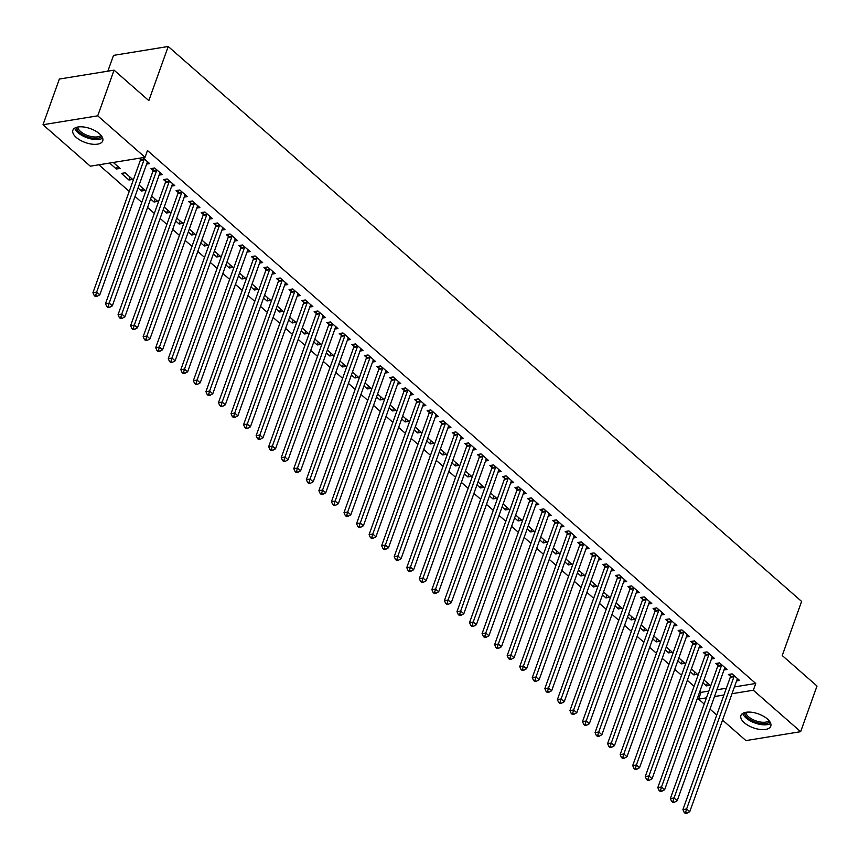 <?xml version="1.0" encoding="UTF-8"?>
<svg xmlns="http://www.w3.org/2000/svg" width="860" height="860" viewBox="0 0 860 860"><rect width="100%" height="100%" fill="white"/><g stroke="black" fill="none" stroke-linecap="round" stroke-linejoin="round"><path stroke-width="1.29" d="M99.341 133.687A15.845 7.407 19.7 0 1 102.727 140.911A15.845 7.407 19.7 0 1 91.826 144.136A15.845 7.407 19.7 0 1 76.271 137.45A15.845 7.407 19.7 0 1 72.885 130.225A15.845 7.407 19.7 0 1 83.785 127.001A15.845 7.407 19.7 0 1 99.341 133.687M767.378 718.971A15.845 7.407 19.7 0 1 770.764 726.195A15.845 7.407 19.7 0 1 759.864 729.42A15.845 7.407 19.7 0 1 744.308 722.733A15.845 7.407 19.7 0 1 740.922 715.509A15.845 7.407 19.7 0 1 751.823 712.284A15.845 7.407 19.7 0 1 767.378 718.971M98.879 164.798L129.226 191.382M135.009 196.456L141.782 202.379M147.565 207.453L154.327 213.387M160.121 218.451L166.883 224.385M172.666 229.448L179.439 235.382M185.222 240.445L191.984 246.379M197.778 251.442L204.54 257.376M210.324 262.44L217.096 268.374M222.88 273.437L229.642 279.371M235.436 284.434L242.197 290.368M247.981 295.431L254.753 301.365M260.537 306.429L267.299 312.363M273.093 317.426L279.855 323.36M285.638 328.423L292.411 334.357M298.194 339.421L304.956 345.354M310.75 350.418L317.512 356.352M323.296 361.415L330.068 367.349M335.851 372.412L342.613 378.346M348.408 383.42L355.169 389.344M360.953 394.417L367.725 400.341M373.509 405.415L380.27 411.338M386.065 416.412L392.827 422.335M398.61 427.409L405.382 433.332M411.166 438.406L417.928 444.33M423.722 449.404L430.484 455.327M436.267 460.401L443.04 466.324M448.823 471.398L455.585 477.321M461.379 482.395L468.141 488.319M473.925 493.393L480.697 499.316M486.481 504.39L493.242 510.313M499.036 515.387L505.798 521.31M511.582 526.385L518.354 532.308M524.138 537.382L530.899 543.305M536.694 548.379L543.456 554.302M549.239 559.376L556.011 565.299M561.795 570.374L568.557 576.297M574.351 581.371L581.113 587.294M586.896 592.368L593.669 598.291M599.452 603.365L606.214 609.288M612.008 614.362L618.77 620.286M624.553 625.36L631.326 631.283M637.109 636.357L643.871 642.28M649.665 647.354L656.427 653.278M662.211 658.351L668.983 664.275M674.767 669.349L681.529 675.272M687.323 680.346L694.084 686.269M699.868 691.343L701.029 692.364L698.61 699.126L706.425 697.858M90.321 166.195L43 124.732L97.718 115.831L145.039 157.294L90.321 166.195M97.718 115.831L114.068 70.154L59.351 79.056L43 124.732M107.855 71.165L113.509 55.384L168.216 46.483L801.617 601.419L782.234 655.546L817 686.011L800.649 731.688L745.932 740.589L722.55 720.1M716.767 715.036L710.005 709.102M704.211 704.039L698.61 699.126M128.946 180.009L132.644 179.407L125.108 172.806L121.421 173.408L128.946 180.009L129.989 177.085M159.154 175.096L162.218 174.591L154.692 167.99L150.995 168.592L153.026 170.377M155.101 199.079L154.048 202.003L157.745 201.401L151.65 196.058M154.048 202.003L150.597 198.982M184.255 197.09L187.319 196.585L179.794 189.985L176.096 190.587L178.127 192.371M180.202 221.074L179.159 223.998L182.857 223.396L176.751 218.053M179.159 223.998L175.709 220.977M209.367 219.085L212.431 218.58L204.895 211.99L201.197 212.581L203.229 214.366M205.303 243.068L204.261 245.992L207.959 245.39L201.853 240.048M204.261 245.992L200.81 242.971M234.468 241.079L237.532 240.574L229.996 233.984L226.309 234.576L228.341 236.36M230.415 265.063L229.362 267.987L233.06 267.385L226.965 262.042M229.362 267.987L225.911 264.966M259.57 263.074L262.633 262.569L255.108 255.979L251.41 256.581L253.442 258.355M255.517 287.057L254.474 289.981L258.172 289.379L252.066 284.036M254.474 289.981L251.023 286.96M284.681 285.068L287.745 284.563L280.209 277.973L276.512 278.575L278.543 280.349M280.618 309.052L279.575 311.976L283.273 311.374L277.167 306.031M279.575 311.976L276.125 308.955M309.783 307.063L312.846 306.558L305.311 299.968L301.623 300.57L303.655 302.344M305.73 331.046L304.677 333.97L308.375 333.368L302.279 328.025M304.677 333.97L301.226 330.95M334.884 329.058L337.948 328.552L330.423 321.962L326.725 322.565L328.756 324.338M330.831 353.041L329.788 355.965L333.487 355.363L327.38 350.02M329.788 355.965L326.338 352.944M359.996 351.052L363.06 350.558L355.524 343.957L351.826 344.559L353.858 346.333M355.933 375.035L354.89 377.959L358.588 377.357L352.482 372.014M354.89 377.959L351.439 374.938M385.097 373.046L388.161 372.552L380.625 365.952L376.938 366.553L378.97 368.327M381.044 397.03L379.991 399.954L383.689 399.352L377.594 394.009M379.991 399.954L376.54 396.933M410.198 395.041L413.262 394.546L405.737 387.946L402.039 388.548L404.071 390.322M406.146 419.024L405.103 421.948L408.801 421.346L402.695 416.003M405.103 421.948L401.652 418.927M435.31 417.035L438.374 416.541L430.838 409.94L427.14 410.542L429.172 412.316M431.247 441.019L430.204 443.943L433.902 443.341L427.796 437.998M430.204 443.943L426.753 440.922M460.412 439.03L463.475 438.535L455.94 431.935L452.252 432.537L454.284 434.311M456.359 463.013L455.305 465.937L459.003 465.335L452.908 459.992M455.305 465.937L451.855 462.916M485.513 461.024L488.577 460.53L481.052 453.929L477.354 454.531L479.385 456.305M481.46 485.008L480.417 487.932L484.115 487.33L478.01 481.987M480.417 487.932L476.967 484.911M510.625 483.019L513.689 482.524L506.153 475.924L502.455 476.526L504.487 478.3M506.562 507.002L505.519 509.926L509.217 509.324L503.111 503.981M505.519 509.926L502.068 506.906M535.726 505.013L538.79 504.519L531.254 497.918L527.567 498.52L529.599 500.294M531.673 528.997L530.62 531.921L534.318 531.319L528.223 525.976M530.62 531.921L527.169 528.9M560.827 527.008L563.891 526.513L556.366 519.913L552.668 520.515L554.7 522.299M556.775 550.991L555.732 553.915L559.43 553.313L553.324 547.971M555.732 553.915L552.281 550.894M585.939 549.002L589.003 548.508L581.467 541.908L577.769 542.51L579.801 544.294M581.876 572.986L580.833 575.91L584.531 575.308L578.425 569.965M580.833 575.91L577.383 572.889M611.041 570.997L614.104 570.503L606.569 563.902L602.871 564.504L604.903 566.288M606.988 594.991L605.934 597.904L609.633 597.313L603.537 591.959M605.934 597.904L602.484 594.884M636.142 592.991L639.206 592.497L631.681 585.896L627.983 586.499L630.014 588.283M632.089 616.986L631.046 619.899L634.745 619.308L628.638 613.954M631.046 619.899L627.596 616.878M661.254 614.986L664.318 614.491L656.782 607.891L653.084 608.493L655.116 610.278M657.191 638.98L656.148 641.904L659.846 641.302L653.74 635.948M656.148 641.904L652.697 638.872M686.355 636.98L689.419 636.486L681.883 629.885L678.185 630.487L680.217 632.272M682.303 660.975L681.249 663.899L684.947 663.296L678.852 657.943M681.249 663.899L677.798 660.867M711.457 658.975L714.52 658.48L706.995 651.88L703.297 652.482L705.329 654.266M707.404 682.969L706.361 685.893L710.048 685.291L703.953 679.938M706.361 685.893L702.91 682.861M736.568 680.97L739.632 680.475L732.096 673.875L728.399 674.476L730.43 676.261M701.029 692.364L708.844 691.085M716.917 689.774L726.356 688.236M734.429 686.925L755.746 683.463L147.458 150.522L145.039 157.294M724.012 669.972L727.076 669.478L719.54 662.877L715.842 663.479L717.874 665.264M694.848 671.972L693.805 674.896L697.503 674.294L691.397 668.94M693.805 674.896L690.354 671.864M698.911 647.978L701.975 647.483L694.439 640.883L690.741 641.485L692.773 643.269M669.746 649.977L668.704 652.901L672.391 652.299L666.296 646.946M668.704 652.901L665.253 649.87M673.799 625.983L676.863 625.489L669.338 618.888L665.64 619.49L667.672 621.275M644.645 627.983L643.592 630.907L647.29 630.305L641.195 624.951M643.592 630.907L640.141 627.875M648.698 603.989L651.762 603.494L644.226 596.894L640.528 597.496L642.56 599.28M619.533 605.988L618.49 608.901L622.188 608.31L616.082 602.957M618.49 608.901L615.04 605.881M623.597 581.994L626.661 581.5L619.125 574.899L615.427 575.501L617.458 577.286M594.432 583.994L593.389 586.907L597.087 586.305L590.981 580.962M593.389 586.907L589.938 583.886M598.485 560L601.548 559.505L594.024 552.905L590.325 553.507L592.357 555.291M569.331 561.988L568.277 564.913L571.975 564.311L565.88 558.968M568.277 564.913L564.826 561.892M573.384 538.005L576.447 537.511L568.912 530.91L565.213 531.512L567.245 533.297M544.219 539.994L543.176 542.918L546.874 542.316L540.768 536.973M543.176 542.918L539.725 539.897M548.282 516.011L551.346 515.516L543.81 508.916L540.112 509.518L542.144 511.302M519.117 518L518.075 520.923L521.773 520.322L515.667 514.979M518.075 520.923L514.624 517.903M523.17 494.016L526.234 493.522L518.709 486.921L515.011 487.523L517.043 489.297M494.016 496.005L492.963 498.929L496.661 498.327L490.565 492.984M492.963 498.929L489.512 495.908M498.069 472.022L501.133 471.527L493.597 464.927L489.91 465.529L491.941 467.302M468.904 474.01L467.862 476.935L471.56 476.332L465.454 470.99M467.862 476.935L464.411 473.914M472.968 450.027L476.031 449.533L468.496 442.932L464.798 443.534L466.829 445.308M443.803 452.016L442.76 454.94L446.458 454.338L440.352 448.995M442.76 454.94L439.31 451.919M447.856 428.033L450.919 427.538L443.394 420.938L439.696 421.54L441.728 423.313M418.702 430.021L417.648 432.945L421.346 432.344L415.251 427.001M417.648 432.945L414.197 429.925M422.754 406.038L425.818 405.544L418.283 398.943L414.595 399.545L416.627 401.319M393.59 408.027L392.547 410.951L396.245 410.349L390.139 405.006M392.547 410.951L389.096 407.93M397.653 384.044L400.717 383.549L393.181 376.949L389.483 377.551L391.515 379.325M368.488 386.033L367.446 388.956L371.144 388.354L365.038 383.012M367.446 388.956L363.995 385.936M372.541 362.049L375.605 361.555L368.08 354.954L364.382 355.556L366.414 357.33M343.387 364.038L342.334 366.962L346.032 366.36L339.937 361.017M342.334 366.962L338.883 363.941M347.44 340.055L350.504 339.56L342.968 332.96L339.281 333.562L341.312 335.335M318.275 342.043L317.233 344.967L320.93 344.365L314.825 339.023M317.233 344.967L313.782 341.947M322.339 318.06L325.402 317.555L317.867 310.965L314.169 311.567L316.2 313.341M293.174 320.049L292.131 322.973L295.829 322.371L289.723 317.028M292.131 322.973L288.68 319.952M297.227 296.066L300.29 295.56L292.765 288.971L289.067 289.573L291.099 291.346M268.073 298.054L267.019 300.978L270.717 300.377L264.622 295.034M267.019 300.978L263.568 297.958M272.125 274.071L275.189 273.566L267.653 266.976L263.966 267.578L265.998 269.352M242.961 276.06L241.918 278.984L245.616 278.382L239.51 273.039M241.918 278.984L238.467 275.963M247.024 252.077L250.088 251.572L242.552 244.982L238.854 245.584L240.886 247.357M217.859 254.065L216.817 256.989L220.515 256.387L214.409 251.045M216.817 256.989L213.366 253.969M221.912 230.082L224.976 229.577L217.451 222.987L213.753 223.578L215.785 225.363M192.758 232.071L191.705 234.995L195.403 234.393L189.307 229.05M191.705 234.995L188.254 231.974M196.811 208.088L199.875 207.582L192.339 200.982L188.652 201.584L190.683 203.369M167.646 210.076L166.603 213L170.301 212.399L164.196 207.056M166.603 213L163.153 209.98M171.71 186.093L174.774 185.588L167.238 178.987L163.54 179.589L165.572 181.374M142.545 188.082L141.502 191.006L145.2 190.404L139.094 185.061M141.502 191.006L138.051 187.985M146.598 164.099L149.661 163.594L142.868 157.638M140.47 159.379L139.18 158.24M117.444 166.088L116.39 169.011L120.088 168.409L113.294 162.454M116.39 169.011L109.596 163.056M755.746 683.463L753.328 690.225L800.649 731.688M114.068 70.154L148.834 100.62L168.216 46.483M714.499 696.546L723.937 695.009M732.01 693.697L753.328 690.225M733.978 676.68L730.28 677.282L682.915 809.572L686.613 808.97L733.978 676.68A2.032 1.376 80.8 0 0 734.117 675.971L734.128 675.659M685.657 812.173L684.173 812.42L685.431 813.517L686.914 813.28L685.657 812.173L686.613 808.97L689.752 811.722L737.117 679.432A2.032 1.376 80.8 0 1 737.428 678.873L737.601 678.691M730.28 677.282A2.032 1.376 80.8 0 0 730.419 676.573L730.527 674.133M682.915 809.572L684.173 812.42M686.914 813.28L689.752 811.722M721.422 665.683L717.724 666.285L670.359 798.574L674.057 797.972L721.422 665.683A2.032 1.376 80.8 0 0 721.562 664.974L721.572 664.662M673.101 801.176L671.628 801.423L672.885 802.52L674.358 802.283L673.101 801.176L674.057 797.972L677.196 800.725L724.561 668.435A2.032 1.376 80.8 0 1 724.883 667.876L725.044 667.693M717.724 666.285A2.032 1.376 80.8 0 0 717.863 665.575L717.982 663.135M670.359 798.574L671.628 801.423M674.358 802.283L677.196 800.725M708.876 654.686L705.178 655.288L657.814 787.577L661.512 786.975L708.876 654.686A2.032 1.376 80.8 0 0 709.005 653.976L709.027 653.664M660.555 790.179L659.072 790.426L660.329 791.522L661.802 791.275L660.555 790.179L661.512 786.975L664.64 789.727L712.015 657.438A2.032 1.376 80.8 0 1 712.327 656.879L712.488 656.696M705.178 655.288A2.032 1.376 80.8 0 0 705.308 654.578L705.426 652.138M657.814 787.577L659.072 790.426M661.802 791.275L664.64 789.727M769.85 721.744A13.717 6.407 19.7 0 1 759.885 723.357A13.717 6.407 19.7 0 1 744.448 712.65M745.738 712.327A12.696 5.934 -160.3 0 0 760.014 721.97A12.696 5.934 -160.3 0 0 769.055 720.68M742.728 713.413A15.749 7.353 -160.3 0 0 760.229 724.432A15.749 7.353 -160.3 0 0 770.7 723.421M101.813 136.46A13.717 6.407 19.7 0 1 91.848 138.073A13.717 6.407 19.7 0 1 76.411 127.366M77.701 127.044A12.696 5.934 -160.3 0 0 91.977 136.686A12.696 5.934 -160.3 0 0 101.018 135.396M74.691 128.129A15.749 7.353 -160.3 0 0 92.192 139.148A15.749 7.353 -160.3 0 0 102.662 138.137M696.32 643.688L692.622 644.29L645.258 776.58L648.956 775.978L696.32 643.688A2.032 1.376 80.8 0 0 696.46 642.979L696.471 642.667M647.999 779.182L646.516 779.429L647.774 780.525L649.257 780.278L647.999 779.182L648.956 775.978L652.095 778.73L699.459 646.441A2.032 1.376 80.8 0 1 699.771 645.882L699.943 645.699M692.622 644.29A2.032 1.376 80.8 0 0 692.762 643.581L692.87 641.141M645.258 776.58L646.516 779.429M649.257 780.278L652.095 778.73M683.764 632.691L680.067 633.293L632.702 765.583L636.4 764.981L683.764 632.691A2.032 1.376 80.8 0 0 683.904 631.982L683.915 631.67M635.443 768.184L633.971 768.432L635.228 769.528L636.701 769.281L635.443 768.184L636.4 764.981L639.539 767.733L686.904 635.443A2.032 1.376 80.8 0 1 687.226 634.884L687.387 634.701M680.067 633.293A2.032 1.376 80.8 0 0 680.206 632.584L680.324 630.143M632.702 765.583L633.971 768.432M636.701 769.281L639.539 767.733M671.219 621.694L667.521 622.296L620.157 754.586L623.855 753.983L671.219 621.694A2.032 1.376 80.8 0 0 671.348 620.984L671.37 620.673M622.898 757.187L621.414 757.434L622.672 758.531L624.145 758.284L622.898 757.187L623.855 753.983L626.983 756.736L674.358 624.446A2.032 1.376 80.8 0 1 674.67 623.887L674.831 623.704M667.521 622.296A2.032 1.376 80.8 0 0 667.65 621.587L667.768 619.146M620.157 754.586L621.414 757.434M624.145 758.284L626.983 756.736M658.663 610.697L654.965 611.299L607.601 743.588L611.299 742.986L658.663 610.697A2.032 1.376 80.8 0 0 658.803 609.987L658.814 609.675M610.342 746.19L608.858 746.437L610.116 747.534L611.6 747.286L610.342 746.19L611.299 742.986L614.438 745.738L661.802 613.449A2.032 1.376 80.8 0 1 662.114 612.89L662.286 612.707M654.965 611.299A2.032 1.376 80.8 0 0 655.105 610.589L655.212 608.149M607.601 743.588L608.858 746.437M611.6 747.286L614.438 745.738M646.107 599.699L642.42 600.301L595.045 732.591L598.743 731.989L646.107 599.699A2.032 1.376 80.8 0 0 646.247 598.99L646.258 598.678M597.786 735.192L596.313 735.429L597.571 736.536L599.044 736.289L597.786 735.192L598.743 731.989L601.882 734.741L649.246 602.451A2.032 1.376 80.8 0 1 649.569 601.892L649.73 601.71M642.42 600.301A2.032 1.376 80.8 0 0 642.549 599.592L642.667 597.152M595.045 732.591L596.313 735.429M599.044 736.289L601.882 734.741M633.562 588.702L629.864 589.304L582.5 721.594L586.197 720.992L633.562 588.702A2.032 1.376 80.8 0 0 633.691 587.993L633.712 587.681M585.241 724.195L583.757 724.432L585.015 725.539L586.488 725.292L585.241 724.195L586.197 720.992L589.326 723.744L636.701 591.454A2.032 1.376 80.8 0 1 637.013 590.895L637.174 590.712M629.864 589.304A2.032 1.376 80.8 0 0 629.993 588.595L630.111 586.154M582.5 721.594L583.757 724.432M586.488 725.292L589.326 723.744M621.006 577.705L617.308 578.307L569.943 710.596L573.641 709.995L621.006 577.705A2.032 1.376 80.8 0 0 621.146 576.995L621.157 576.684M572.685 713.198L571.201 713.434L572.459 714.542L573.942 714.294L572.685 713.198L573.641 709.995L576.78 712.746L624.145 580.457A2.032 1.376 80.8 0 1 624.457 579.898L624.629 579.715M617.308 578.307A2.032 1.376 80.8 0 0 617.448 577.597L617.555 575.157M569.943 710.596L571.201 713.434M573.942 714.294L576.78 712.746M608.45 566.708L604.763 567.31L557.387 699.599L561.086 698.997L608.45 566.708A2.032 1.376 80.8 0 0 608.59 565.998L608.601 565.687M560.129 702.201L558.656 702.437L559.914 703.544L561.386 703.297L560.129 702.201L561.086 698.997L564.225 701.749L611.589 569.46A2.032 1.376 80.8 0 1 611.912 568.901L612.073 568.718M604.763 567.31A2.032 1.376 80.8 0 0 604.892 566.6L605.01 564.16M557.387 699.599L558.656 702.437M561.386 703.297L564.225 701.749M595.905 555.711L592.207 556.312L544.842 688.602L548.54 688L595.905 555.711A2.032 1.376 80.8 0 0 596.034 555.001L596.055 554.689M547.583 691.203L546.1 691.44L547.358 692.547L548.831 692.3L547.583 691.203L548.54 688L551.668 690.752L599.044 558.462A2.032 1.376 80.8 0 1 599.355 557.904L599.517 557.721M592.207 556.312A2.032 1.376 80.8 0 0 592.336 555.603L592.454 553.163M544.842 688.602L546.1 691.44M548.831 692.3L551.668 690.752M583.349 544.713L579.651 545.315L532.286 677.605L535.984 677.003L583.349 544.713A2.032 1.376 80.8 0 0 583.488 544.004L583.499 543.692M535.027 680.206L533.544 680.443L534.802 681.55L536.285 681.303L535.027 680.206L535.984 677.003L539.123 679.755L586.488 547.465A2.032 1.376 80.8 0 1 586.799 546.906L586.971 546.723M579.651 545.315A2.032 1.376 80.8 0 0 579.791 544.606L579.898 542.165M532.286 677.605L533.544 680.443M536.285 681.303L539.123 679.755M570.793 533.716L567.105 534.318L519.73 666.607L523.428 666.005L570.793 533.716A2.032 1.376 80.8 0 0 570.933 533.006L570.943 532.695M522.471 669.209L520.999 669.446L522.256 670.553L523.729 670.305L522.471 669.209L523.428 666.005L526.567 668.758L573.932 536.468A2.032 1.376 80.8 0 1 574.254 535.909L574.416 535.726M567.105 534.318A2.032 1.376 80.8 0 0 567.234 533.608L567.353 531.168M519.73 666.607L520.999 669.446M523.729 670.305L526.567 668.758M558.247 522.719L554.549 523.321L507.185 655.61L510.883 655.008L558.247 522.719A2.032 1.376 80.8 0 0 558.376 522.009L558.398 521.697M509.926 658.212L508.443 658.448L509.7 659.555L511.173 659.308L509.926 658.212L510.883 655.008L514.011 657.76L561.386 525.471A2.032 1.376 80.8 0 1 561.698 524.912L561.859 524.729M554.549 523.321A2.032 1.376 80.8 0 0 554.678 522.611L554.797 520.171M507.185 655.61L508.443 658.448M511.173 659.308L514.011 657.76M545.692 511.721L541.994 512.323L494.629 644.613L498.327 644.011L545.692 511.721A2.032 1.376 80.8 0 0 545.831 511.012L545.842 510.7M497.37 647.214L495.887 647.451L497.144 648.558L498.628 648.311L497.37 647.214L498.327 644.011L501.466 646.763L548.831 514.473A2.032 1.376 80.8 0 1 549.142 513.914L549.314 513.732M541.994 512.323A2.032 1.376 80.8 0 0 542.133 511.614L542.241 509.174M494.629 644.613L495.887 647.451M498.628 648.311L501.466 646.763M533.135 500.724L529.448 501.326L482.073 633.616L485.771 633.014L533.135 500.724A2.032 1.376 80.8 0 0 533.275 500.015L533.286 499.703M484.814 636.217L483.341 636.454L484.599 637.561L486.072 637.314L484.814 636.217L485.771 633.014L488.91 635.766L536.274 503.476A2.032 1.376 80.8 0 1 536.597 502.917L536.758 502.735M529.448 501.326A2.032 1.376 80.8 0 0 529.577 500.617L529.696 498.176M482.073 633.616L483.341 636.454M486.072 637.314L488.91 635.766M520.59 489.727L516.892 490.329L469.528 622.618L473.226 622.016L520.59 489.727A2.032 1.376 80.8 0 0 520.719 489.017L520.741 488.706M472.269 625.22L470.785 625.457L472.043 626.564L473.516 626.317L472.269 625.22L473.226 622.016L476.354 624.768L523.729 492.479A2.032 1.376 80.8 0 1 524.041 491.92L524.202 491.737M516.892 490.329A2.032 1.376 80.8 0 0 517.021 489.619L517.139 487.179M469.528 622.618L470.785 625.457M473.516 626.317L476.354 624.768M508.034 478.73L504.336 479.332L456.972 611.621L460.67 611.019L508.034 478.73A2.032 1.376 80.8 0 0 508.174 478.02L508.185 477.708M459.713 614.223L458.24 614.459L459.487 615.567L460.971 615.319L459.713 614.223L460.67 611.019L463.809 613.771L511.173 481.482A2.032 1.376 80.8 0 1 511.485 480.923L511.657 480.74M504.336 479.332A2.032 1.376 80.8 0 0 504.476 478.622L504.594 476.182M456.972 611.621L458.24 614.459M460.971 615.319L463.809 613.771M495.478 467.733L491.791 468.334L444.416 600.624L448.114 600.022L495.478 467.733A2.032 1.376 80.8 0 0 495.618 467.023L495.629 466.7M447.157 603.226L445.684 603.462L446.942 604.569L448.415 604.322L447.157 603.226L448.114 600.022L451.253 602.774L498.617 470.485A2.032 1.376 80.8 0 1 498.94 469.925L499.101 469.743M491.791 468.334A2.032 1.376 80.8 0 0 491.92 467.625L492.038 465.185M444.416 600.624L445.684 603.462M448.415 604.322L451.253 602.774M482.933 456.735L479.235 457.337L431.87 589.627L435.568 589.025L482.933 456.735A2.032 1.376 80.8 0 0 483.062 456.026L483.083 455.703M434.612 592.228L433.128 592.465L434.386 593.572L435.869 593.325L434.612 592.228L435.568 589.025L438.697 591.777L486.072 459.476A2.032 1.376 80.8 0 1 486.384 458.928L486.545 458.745M479.235 457.337A2.032 1.376 80.8 0 0 479.364 456.628L479.482 454.188M431.87 589.627L433.128 592.465M435.869 593.325L438.697 591.777M470.377 445.738L466.679 446.34L419.315 578.63L423.012 578.028L470.377 445.738A2.032 1.376 80.8 0 0 470.517 445.029L470.527 444.706M422.056 581.231L420.583 581.467L421.83 582.575L423.313 582.327L422.056 581.231L423.012 578.028L426.151 580.779L473.516 448.479A2.032 1.376 80.8 0 1 473.838 447.931L474 447.748M466.679 446.34A2.032 1.376 80.8 0 0 466.819 445.63L466.937 443.19M419.315 578.63L420.583 581.467M423.313 582.327L426.151 580.779M457.821 434.741L454.134 435.343L406.758 567.632L410.456 567.03L457.821 434.741A2.032 1.376 80.8 0 0 457.961 434.031L457.971 433.709M409.5 570.234L408.027 570.47L409.285 571.577L410.757 571.33L409.5 570.234L410.456 567.03L413.596 569.782L460.96 437.482A2.032 1.376 80.8 0 1 461.283 436.934L461.444 436.751M454.134 435.343A2.032 1.376 80.8 0 0 454.263 434.633L454.381 432.193M406.758 567.632L408.027 570.47M410.757 571.33L413.596 569.782M445.276 423.743L441.578 424.346L394.213 556.635L397.911 556.033L445.276 423.743A2.032 1.376 80.8 0 0 445.405 423.034L445.426 422.712M396.954 559.236L395.471 559.473L396.729 560.58L398.212 560.333L396.954 559.236L397.911 556.033L401.05 558.774L448.415 426.485A2.032 1.376 80.8 0 1 448.726 425.937L448.888 425.754M441.578 424.346A2.032 1.376 80.8 0 0 441.707 423.625L441.825 421.196M394.213 556.635L395.471 559.473M398.212 560.333L401.05 558.774M432.72 412.746L429.022 413.348L381.657 545.638L385.355 545.036L432.72 412.746A2.032 1.376 80.8 0 0 432.86 412.037L432.87 411.714M384.398 548.239L382.926 548.476L384.173 549.572L385.656 549.336L384.398 548.239L385.355 545.036L388.494 547.777L435.859 415.487A2.032 1.376 80.8 0 1 436.181 414.939L436.342 414.756M429.022 413.348A2.032 1.376 80.8 0 0 429.161 412.628L429.28 410.188M381.657 545.638L382.926 548.476M385.656 549.336L388.494 547.777M420.164 401.749L416.476 402.351L369.101 534.64L372.799 534.038L420.164 401.749A2.032 1.376 80.8 0 0 420.303 401.039L420.314 400.717M371.842 537.242L370.37 537.479L371.627 538.575L373.1 538.338L371.842 537.242L372.799 534.038L375.938 536.78L423.303 404.49A2.032 1.376 80.8 0 1 423.625 403.942L423.786 403.759M416.476 402.351A2.032 1.376 80.8 0 0 416.606 401.631L416.724 399.19M369.101 534.64L370.37 537.479M373.1 538.338L375.938 536.78M407.618 390.752L403.921 391.354L356.556 523.643L360.254 523.041L407.618 390.752A2.032 1.376 80.8 0 0 407.748 390.031L407.769 389.72M359.297 526.245L357.814 526.481L359.071 527.578L360.555 527.341L359.297 526.245L360.254 523.041L363.393 525.783L410.757 393.493A2.032 1.376 80.8 0 1 411.069 392.945L411.231 392.762M403.921 391.354A2.032 1.376 80.8 0 0 404.06 390.633L404.168 388.193M356.556 523.643L357.814 526.481M360.555 527.341L363.393 525.783M395.062 379.754L391.364 380.356L344 512.646L347.698 512.044L395.062 379.754A2.032 1.376 80.8 0 0 395.202 379.034L395.213 378.722M346.741 515.247L345.269 515.484L346.515 516.581L347.999 516.344L346.741 515.247L347.698 512.044L350.837 514.785L398.202 382.496A2.032 1.376 80.8 0 1 398.524 381.947L398.685 381.765M391.364 380.356A2.032 1.376 80.8 0 0 391.504 379.636L391.623 377.196M344 512.646L345.269 515.484M347.999 516.344L350.837 514.785M382.506 368.757L378.819 369.359L331.444 501.649L335.142 501.047L382.506 368.757A2.032 1.376 80.8 0 0 382.646 368.037L382.657 367.725M334.185 504.25L332.712 504.487L333.97 505.583L335.443 505.347L334.185 504.25L335.142 501.047L338.281 503.788L385.645 371.498A2.032 1.376 80.8 0 1 385.968 370.95L386.129 370.767M378.819 369.359A2.032 1.376 80.8 0 0 378.948 368.639L379.066 366.199M331.444 501.649L332.712 504.487M335.443 505.347L338.281 503.788M369.961 357.76L366.263 358.362L318.899 490.651L322.597 490.049L369.961 357.76A2.032 1.376 80.8 0 0 370.09 357.04L370.112 356.728M321.64 493.253L320.156 493.489L321.414 494.586L322.898 494.349L321.64 493.253L322.597 490.049L325.736 492.791L373.1 360.501A2.032 1.376 80.8 0 1 373.412 359.953L373.573 359.77M366.263 358.362A2.032 1.376 80.8 0 0 366.403 357.642L366.51 355.202M318.899 490.651L320.156 493.489M322.898 494.349L325.736 492.791M357.405 346.763L353.707 347.365L306.343 479.654L310.041 479.052L357.405 346.763A2.032 1.376 80.8 0 0 357.545 346.042L357.556 345.731M309.084 482.256L307.611 482.492L308.858 483.589L310.342 483.352L309.084 482.256L310.041 479.052L313.18 481.793L360.544 349.504A2.032 1.376 80.8 0 1 360.867 348.956L361.028 348.773M353.707 347.365A2.032 1.376 80.8 0 0 353.847 346.644L353.965 344.204M306.343 479.654L307.611 482.492M310.342 483.352L313.18 481.793M344.849 335.765L341.162 336.367L293.787 468.657L297.485 468.055L344.849 335.765A2.032 1.376 80.8 0 0 344.989 335.045L345 334.733M296.528 471.258L295.055 471.495L296.313 472.591L297.786 472.355L296.528 471.258L297.485 468.055L300.624 470.796L347.988 338.507A2.032 1.376 80.8 0 1 348.311 337.958L348.472 337.776M341.162 336.367A2.032 1.376 80.8 0 0 341.291 335.647L341.409 333.207M293.787 468.657L295.055 471.495M297.786 472.355L300.624 470.796M332.304 324.768L328.606 325.36L281.241 457.66L284.94 457.058L332.304 324.768A2.032 1.376 80.8 0 0 332.433 324.048L332.454 323.736M283.983 460.261L282.499 460.498L283.757 461.594L285.24 461.358L283.983 460.261L284.94 457.058L288.079 459.799L335.443 327.51A2.032 1.376 80.8 0 1 335.755 326.961L335.916 326.779M328.606 325.36A2.032 1.376 80.8 0 0 328.746 324.65L328.853 322.21M281.241 457.66L282.499 460.498M285.24 461.358L288.079 459.799M319.748 313.771L316.05 314.362L268.685 446.662L272.383 446.06L319.748 313.771A2.032 1.376 80.8 0 0 319.888 313.051L319.898 312.739M271.427 449.264L269.954 449.5L271.201 450.597L272.684 450.361L271.427 449.264L272.383 446.06L275.522 448.802L322.887 316.512A2.032 1.376 80.8 0 1 323.209 315.964L323.371 315.781M316.05 314.362A2.032 1.376 80.8 0 0 316.19 313.653L316.308 311.212M268.685 446.662L269.954 449.5M272.684 450.361L275.522 448.802M307.203 302.763L303.505 303.365L256.13 435.665L259.827 435.063L307.203 302.763A2.032 1.376 80.8 0 0 307.332 302.053L307.342 301.742M258.871 438.267L257.398 438.503L258.656 439.6L260.128 439.363L258.871 438.267L259.827 435.063L262.966 437.804L310.331 305.515A2.032 1.376 80.8 0 1 310.654 304.967L310.815 304.784M303.505 303.365A2.032 1.376 80.8 0 0 303.634 302.656L303.752 300.215M256.13 435.665L257.398 438.503M260.128 439.363L262.966 437.804M294.647 291.766L290.949 292.368L243.584 424.657L247.282 424.066L294.647 291.766A2.032 1.376 80.8 0 0 294.776 291.056L294.797 290.744M246.325 427.269L244.842 427.506L246.1 428.602L247.583 428.366L246.325 427.269L247.282 424.066L250.421 426.807L297.786 294.518A2.032 1.376 80.8 0 1 298.098 293.969L298.259 293.787M290.949 292.368A2.032 1.376 80.8 0 0 291.088 291.658L291.196 289.218M243.584 424.657L244.842 427.506M247.583 428.366L250.421 426.807M282.091 280.769L278.393 281.37L231.028 413.66L234.726 413.069L282.091 280.769A2.032 1.376 80.8 0 0 282.231 280.059L282.241 279.747M233.769 416.272L232.297 416.509L233.544 417.605L235.027 417.369L233.769 416.272L234.726 413.069L237.865 415.81L285.23 283.52A2.032 1.376 80.8 0 1 285.552 282.972L285.713 282.789M278.393 281.37A2.032 1.376 80.8 0 0 278.533 280.661L278.651 278.221M231.028 413.66L232.297 416.509M235.027 417.369L237.865 415.81M269.546 269.771L265.848 270.373L218.472 402.663L222.17 402.071L269.546 269.771A2.032 1.376 80.8 0 0 269.675 269.062L269.685 268.75M221.213 405.275L219.741 405.512L220.999 406.608L222.471 406.371L221.213 405.275L222.17 402.071L225.309 404.813L272.674 272.523A2.032 1.376 80.8 0 1 272.996 271.975L273.157 271.792M265.848 270.373A2.032 1.376 80.8 0 0 265.976 269.664L266.095 267.224M218.472 402.663L219.741 405.512M222.471 406.371L225.309 404.813M256.989 258.774L253.291 259.376L205.927 391.665L209.625 391.063L256.989 258.774A2.032 1.376 80.8 0 0 257.118 258.065L257.14 257.753M208.668 394.278L207.185 394.514L208.442 395.611L209.926 395.374L208.668 394.278L209.625 391.063L212.764 393.815L260.128 261.526A2.032 1.376 80.8 0 1 260.44 260.978L260.601 260.795M253.291 259.376A2.032 1.376 80.8 0 0 253.431 258.666L253.539 256.226M205.927 391.665L207.185 394.514M209.926 395.374L212.764 393.815M244.433 247.777L240.736 248.379L193.371 380.668L197.069 380.066L244.433 247.777A2.032 1.376 80.8 0 0 244.573 247.067L244.584 246.755M196.112 383.281L194.639 383.517L195.886 384.613L197.37 384.377L196.112 383.281L197.069 380.066L200.208 382.818L247.572 250.529A2.032 1.376 80.8 0 1 247.895 249.98L248.056 249.798M240.736 248.379A2.032 1.376 80.8 0 0 240.875 247.669L240.993 245.229M193.371 380.668L194.639 383.517M197.37 384.377L200.208 382.818M231.888 236.779L228.19 237.381L180.815 369.671L184.513 369.069L231.888 236.779A2.032 1.376 80.8 0 0 232.017 236.07L232.028 235.758M183.556 372.283L182.083 372.52L183.341 373.616L184.814 373.38L183.556 372.283L184.513 369.069L187.652 371.821L235.017 239.531A2.032 1.376 80.8 0 1 235.339 238.983L235.5 238.8M228.19 237.381A2.032 1.376 80.8 0 0 228.319 236.672L228.438 234.232M180.815 369.671L182.083 372.52M184.814 373.38L187.652 371.821M219.332 225.782L215.634 226.384L168.27 358.674L171.968 358.072L219.332 225.782A2.032 1.376 80.8 0 0 219.461 225.073L219.483 224.761M171.011 361.286L169.527 361.522L170.785 362.619L172.269 362.382L171.011 361.286L171.968 358.072L175.107 360.824L222.471 228.534A2.032 1.376 80.8 0 1 222.783 227.986L222.944 227.803M215.634 226.384A2.032 1.376 80.8 0 0 215.774 225.675L215.881 223.234M168.27 358.674L169.527 361.522M172.269 362.382L175.107 360.824M206.776 214.785L203.078 215.387L155.714 347.676L159.412 347.075L206.776 214.785A2.032 1.376 80.8 0 0 206.916 214.075L206.927 213.764M158.455 350.289L156.982 350.525L158.229 351.622L159.713 351.385L158.455 350.289L159.412 347.075L162.551 349.827L209.915 217.537A2.032 1.376 80.8 0 1 210.238 216.989L210.399 216.806M203.078 215.387A2.032 1.376 80.8 0 0 203.218 214.677L203.336 212.237M155.714 347.676L156.982 350.525M159.713 351.385L162.551 349.827M194.231 203.788L190.533 204.39L143.158 336.679L146.856 336.077L194.231 203.788A2.032 1.376 80.8 0 0 194.36 203.078L194.381 202.767M145.899 339.281L144.426 339.528L145.684 340.625L147.157 340.388L145.899 339.281L146.856 336.077L149.995 338.829L197.359 206.54A2.032 1.376 80.8 0 1 197.682 205.992L197.843 205.809M190.533 204.39A2.032 1.376 80.8 0 0 190.662 203.68L190.78 201.24M143.158 336.679L144.426 339.528M147.157 340.388L149.995 338.829M181.675 192.791L177.977 193.392L130.612 325.682L134.31 325.08L181.675 192.791A2.032 1.376 80.8 0 0 181.804 192.081L181.825 191.769M133.354 328.284L131.87 328.531L133.128 329.627L134.612 329.391L133.354 328.284L134.31 325.08L137.45 327.832L184.814 195.542A2.032 1.376 80.8 0 1 185.126 194.994L185.287 194.811M177.977 193.392A2.032 1.376 80.8 0 0 178.117 192.683L178.224 190.243M130.612 325.682L131.87 328.531M134.612 329.391L137.45 327.832M169.119 181.793L165.421 182.395L118.056 314.685L121.755 314.083L169.119 181.793A2.032 1.376 80.8 0 0 169.259 181.084L169.269 180.772M120.798 317.286L119.325 317.534L120.572 318.63L122.055 318.394L120.798 317.286L121.755 314.083L124.894 316.835L172.258 184.545A2.032 1.376 80.8 0 1 172.58 183.997L172.742 183.814M165.421 182.395A2.032 1.376 80.8 0 0 165.561 181.686L165.679 179.245M118.056 314.685L119.325 317.534M122.055 318.394L124.894 316.835M156.574 170.796L152.876 171.398L105.501 303.688L109.198 303.085L156.574 170.796A2.032 1.376 80.8 0 0 156.703 170.087L156.724 169.775M108.252 306.289L106.769 306.536L108.027 307.633L109.499 307.396L108.252 306.289L109.198 303.085L112.337 305.837L159.702 173.548A2.032 1.376 80.8 0 1 160.025 173L160.186 172.817M152.876 171.398A2.032 1.376 80.8 0 0 153.005 170.689L153.123 168.248M105.501 303.688L106.769 306.536M109.499 307.396L112.337 305.837M144.018 159.799L140.32 160.401L92.955 292.69L96.653 292.088L144.018 159.799A2.032 1.376 80.8 0 0 144.147 159.089L144.168 158.777M95.696 295.292L94.213 295.539L95.471 296.635L96.954 296.399L95.696 295.292L96.653 292.088L99.792 294.84L147.157 162.551A2.032 1.376 80.8 0 1 147.469 162.002L147.63 161.82M140.32 160.401A2.032 1.376 80.8 0 0 140.459 159.691L140.535 158.025M92.955 292.69L94.213 295.539M96.954 296.399L99.792 294.84M734.117 675.971L730.419 676.573M721.562 664.974L717.863 665.575M709.005 653.976L705.308 654.578M696.46 642.979L692.762 643.581M683.904 631.982L680.206 632.584M671.348 620.984L667.65 621.587M658.803 609.987L655.105 610.589M646.247 598.99L642.549 599.592M633.691 587.993L629.993 588.595M621.146 576.995L617.448 577.597M608.59 565.998L604.892 566.6M596.034 555.001L592.336 555.603M583.488 544.004L579.791 544.606M570.933 533.006L567.234 533.608M558.376 522.009L554.678 522.611M545.831 511.012L542.133 511.614M533.275 500.015L529.577 500.617M520.719 489.017L517.021 489.619M508.174 478.02L504.476 478.622M495.618 467.023L491.92 467.625M483.062 456.026L479.364 456.628M470.517 445.029L466.819 445.63M457.961 434.031L454.263 434.633M445.405 423.034L441.707 423.625M432.86 412.037L429.161 412.628M420.303 401.039L416.606 401.631M407.748 390.031L404.06 390.633M395.202 379.034L391.504 379.636M382.646 368.037L378.948 368.639M370.09 357.04L366.403 357.642M357.545 346.042L353.847 346.644M344.989 335.045L341.291 335.647M332.433 324.048L328.746 324.65M319.888 313.051L316.19 313.653M307.332 302.053L303.634 302.656M294.776 291.056L291.088 291.658M282.231 280.059L278.533 280.661M269.675 269.062L265.976 269.664M257.118 258.065L253.431 258.666M244.573 247.067L240.875 247.669M232.017 236.07L228.319 236.672M219.461 225.073L215.774 225.675M206.916 214.075L203.218 214.677M194.36 203.078L190.662 203.68M181.804 192.081L178.117 192.683M169.259 181.084L165.561 181.686M156.703 170.087L153.005 170.689M144.147 159.089L140.459 159.691"/></g></svg>
